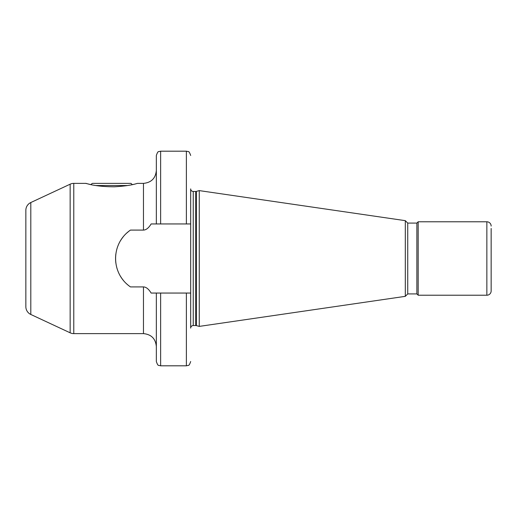 <?xml version="1.0" encoding="UTF-8"?>
<svg xmlns="http://www.w3.org/2000/svg" width="517" height="517" viewBox="0 0 517 517"><rect width="100%" height="100%" fill="white"/><g stroke="black" fill="none" stroke-linecap="round" stroke-linejoin="round"><path stroke-width="0.78" d="M491.15 288.544L491.15 290.929A4.291 4.291 0 0 1 486.859 295.22L418.175 295.22L418.175 221.78L486.859 221.78L486.859 295.22M491.15 228.456L491.15 290.929M491.15 226.071A4.291 4.291 0 0 0 486.859 221.78M190.683 328.108L190.683 293.055L190.683 328.108A2.579 2.579 0 0 1 193.255 325.536L195.723 325.536A2.579 2.579 0 0 1 196.389 325.62L199.265 326.395L405.302 296.344L407.732 293.914L416.87 293.914L416.87 223.085L418.175 221.78M416.87 293.914L418.175 295.22M407.732 293.914L407.732 223.085L416.87 223.085M405.302 296.344L405.302 220.656L407.732 223.085M199.265 326.395L199.265 190.605L405.302 220.656M186.385 293.055L160.632 293.055L160.632 365.81L186.385 365.81L186.385 293.055L190.683 293.055L190.683 188.892A2.579 2.579 0 0 0 193.255 191.464L195.723 191.464A2.579 2.579 0 0 0 196.389 191.38L199.265 190.605M160.632 293.055L151.132 293.055C148.702 289.035 146.143 286.987 143.461 286.909L130.452 286.909C110.664 273.37 110.664 243.63 130.452 230.091A34.555 34.555 0 0 0 126.633 233.148L128.811 231.293M123.285 236.728A34.555 34.555 0 0 0 120.5 240.696M118.328 244.961A34.555 34.555 0 0 0 116.784 249.388M115.866 253.925A34.555 34.555 0 0 0 115.562 258.306M115.562 258.5A34.555 34.555 0 0 0 115.866 263.075M116.784 267.612A34.555 34.555 0 0 0 118.328 272.045M120.5 276.304A34.555 34.555 0 0 0 123.285 280.272L123.033 279.962M126.633 283.852A34.555 34.555 0 0 0 130.452 286.909M156.341 223.945L186.385 223.945L186.385 151.19L160.632 151.19L158.745 151.63C158.105 151.345 157.304 152.631 156.341 155.481L156.341 223.945L151.132 223.945C148.696 227.965 146.143 230.013 143.461 230.091L130.452 230.091M160.632 365.81L158.745 365.37C158.105 365.655 157.304 364.369 156.341 361.519L156.341 293.055M143.461 230.091L143.461 183.38L137.671 183.38C137.173 183.167 132.507 185.771 114.173 186.805C93.157 186.689 85.667 182.96 85.732 183.38L73.776 183.38A8.582 8.582 0 0 0 70.15 184.188L30.807 202.535A8.582 8.582 0 0 0 25.85 210.316L25.85 306.684A8.582 8.582 0 0 0 30.807 314.465L70.15 332.812A8.582 8.582 0 0 0 73.776 333.62L143.461 333.62L143.461 286.909M25.85 230.601L25.85 286.399M85.732 183.38L89.977 184.395M90.759 184.563L92.381 183.38L131.014 183.38L132.274 184.64M132.714 184.55L133.418 184.395M186.385 223.945L190.683 223.945L190.683 188.892M127.499 185.525L95.897 185.525M196.389 325.62L196.389 191.38M195.723 325.536L195.723 191.464M193.255 325.536L193.255 191.464M160.632 151.19L160.632 223.945M73.776 183.38L73.776 333.62M70.15 184.188L70.15 332.812M30.807 202.535L30.807 314.465M143.461 183.38C151.281 182.617 155.578 178.326 156.341 170.507M143.461 333.62C151.287 334.383 155.578 338.674 156.341 346.493M186.385 151.19L188.246 151.61C188.847 151.268 189.661 152.56 190.683 155.481M186.385 365.81L188.278 365.37C188.912 365.655 189.713 364.369 190.683 361.519"/></g></svg>
